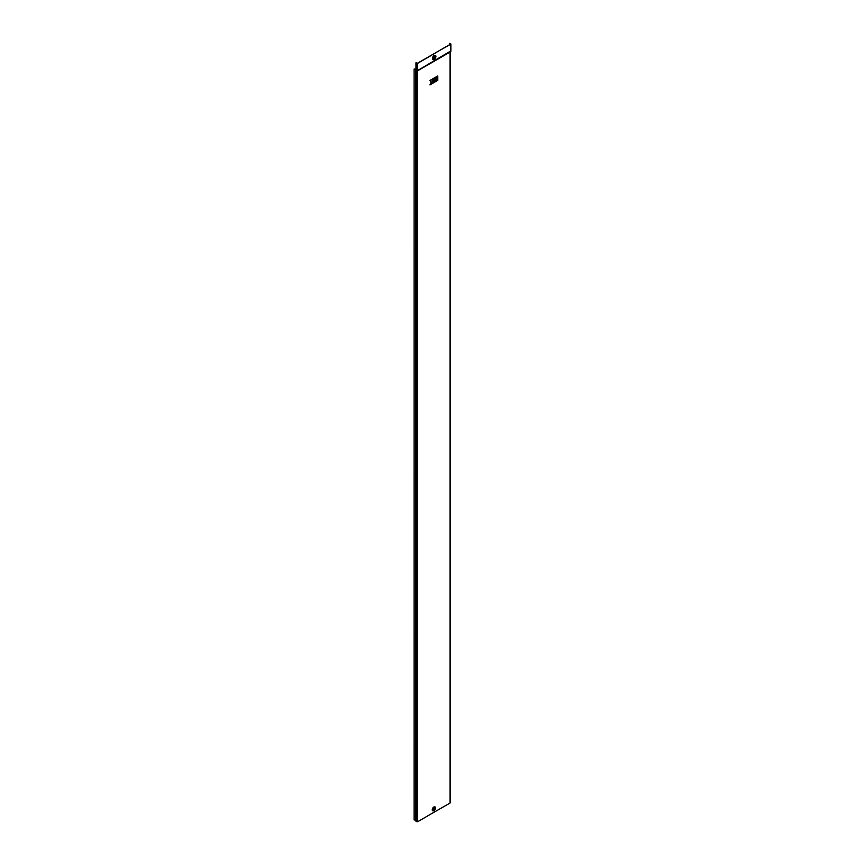 <?xml version="1.0" encoding="UTF-8"?>
<svg xmlns="http://www.w3.org/2000/svg" width="865" height="865" viewBox="0 0 865 865"><rect width="100%" height="100%" fill="white"/><g stroke="black" fill="none" stroke-linecap="round" stroke-linejoin="round"><path stroke-width="1.3" d="M433.549 808.678L433.949 809.445C434.749 808.548 434.781 808.591 434.025 809.564L434.154 808.288L433.506 809.294M433.949 809.445C434.749 808.548 434.781 808.591 434.025 809.564L433.971 808.364L433.895 809.402M433.495 809.348L433.808 808.299M433.235 809.24L433.841 808.159M433.538 809.197L433.635 808.202M433.916 810.537L435.344 808.159A1.903 1.103 120 0 0 434.003 807.391A1.903 1.103 120 0 0 432.662 809.716A1.903 1.103 120 0 0 434.003 810.494A1.903 1.103 120 0 0 435.344 808.159L435.344 808.061A2.022 1.168 120 0 0 433.916 807.24A2.022 1.168 120 0 0 432.489 809.716A2.022 1.168 120 0 0 433.916 810.537A2.022 1.168 120 0 0 433.96 810.516M434.252 59.285L435.809 56.657A2.108 1.211 120 0 0 434.317 55.803A2.108 1.211 120 0 0 432.835 58.377A2.108 1.211 120 0 0 434.317 59.242A2.108 1.211 120 0 0 435.809 56.657L435.809 56.582A2.206 1.276 120 0 0 434.252 55.674A2.206 1.276 120 0 0 432.684 58.377A2.206 1.276 120 0 0 434.252 59.285A2.206 1.276 120 0 0 434.284 59.263M433.841 58.355A0.973 0.562 120 0 0 434.803 56.69M433.711 57.966A0.973 0.562 120 0 0 435.084 57.166A0.973 0.562 120 0 0 433.711 57.966M436.23 810.927L417.644 821.75L415.838 820.917L415.838 69.287L414.13 68.984L415.957 69.103M450.719 51.003L417.644 70.53L415.838 70.043L415.838 820.128L415.524 69.103M414.13 69.103L414.13 819.944L415.524 819.944M433.971 79.721L434.014 80.953L436.403 79.569L436.403 76.769L433.971 78.12L434.014 79.353L435.365 78.564L433.971 79.721L434.014 80.953M433.971 81.321L434.014 82.553L436.403 81.169L436.403 79.969L433.971 81.321L434.014 82.553M436.706 79.742L436.76 80.975L437.798 80.369L437.798 79.169L436.706 79.742L436.76 80.975M432.63 83.354L433.668 82.748L433.625 78.326L432.587 78.92L432.63 80.553L431.311 79.656L429.948 80.445L431.224 81.916L429.948 84.846L431.354 84.089L432.63 81.753L432.63 83.354L432.587 81.775M433.668 78.347L432.587 78.92L432.251 80.715M436.706 76.542L436.76 79.364L437.798 78.769L437.798 75.969L436.706 76.542L436.76 79.364M436.274 810.959L450.06 803.034L450.06 52.062L417.644 70.779L415.957 70.238M450.568 44.137L436.522 52.235L450.719 44.223L449.616 43.337L450.568 43.877M431.603 55.122L436.522 52.235M431.527 55.122L417.492 63.231L415.957 62.777L417.644 63.318L431.678 55.219M431.646 55.144L436.447 52.322M415.957 62.777L415.957 69.989M449.616 43.337L449.616 44.677M433.452 808.105C432.857 809.478 433.008 809.564 433.906 808.375M437.798 79.169L436.76 79.764M431.354 79.677L429.948 80.445M429.992 80.467L431.224 81.916M431.267 81.937L429.992 84.878M436.403 79.969L434.014 81.353M437.798 75.969L436.76 76.563M436.403 76.769L433.971 78.12M434.014 78.142L434.014 79.353M435.365 78.964L434.014 79.753M434.068 809.726L434.068 808.224L434.068 809.726M432.251 809.77A2.26 1.308 120 0 0 433.852 810.7A2.26 1.308 120 0 0 435.452 807.932A2.26 1.308 120 0 0 433.852 807.002A2.26 1.308 120 0 0 432.251 809.77M435.257 808.288A1.687 0.973 120 0 0 434.068 807.607A1.687 0.973 120 0 0 432.878 809.662A1.687 0.973 120 0 0 434.068 810.354A1.687 0.973 120 0 0 435.257 808.288M432.446 58.442A2.444 1.416 120 0 0 434.176 59.436A2.444 1.416 120 0 0 435.906 56.441A2.444 1.416 120 0 0 434.176 55.447A2.444 1.416 120 0 0 432.446 58.442M435.7 56.809A1.838 1.06 120 0 0 434.392 56.063A1.838 1.06 120 0 0 433.095 58.323A1.838 1.06 120 0 0 434.392 59.069A1.838 1.06 120 0 0 435.7 56.809M415.989 821.231L415.989 70.26M417.644 821.75L417.644 63.318M450.719 44.223L450.719 51.435L450.06 52.062M416.898 821.75L416.898 63.318M450.211 802.817L450.211 51.889M450.2 51.911L417.633 70.703L450.86 51.273M450.87 44.007L450.87 51.219"/></g></svg>
